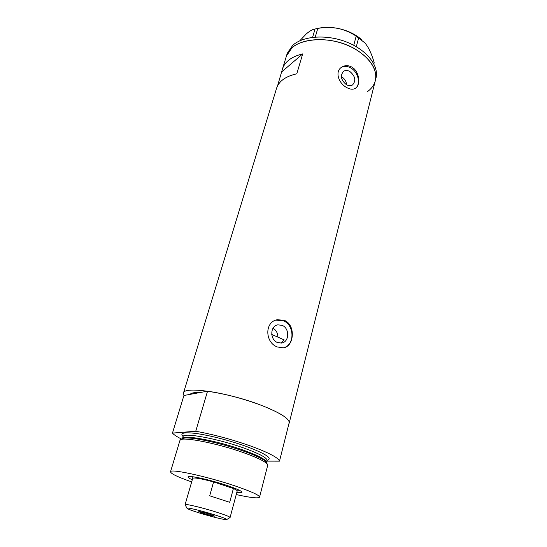 <?xml version="1.0" encoding="UTF-8"?>
<svg xmlns="http://www.w3.org/2000/svg" width="547" height="547" viewBox="0 0 547 547"><rect width="100%" height="100%" fill="white"/><g stroke="black" fill="none" stroke-linecap="round" stroke-linejoin="round"><path stroke-width="0.82" d="M282.088 325.335L277.753 324.843C270.02 325.909 269.76 339.735 277.493 342.531L281.473 343.051C289.438 342.237 289.869 328.234 282.088 325.335M349.889 71.52C347.53 70.201 345.424 70.125 343.564 71.295C340.008 75.602 340.945 80.067 346.374 84.676C348.671 85.941 350.73 86.029 352.548 84.942C356.22 80.676 355.331 76.204 349.889 71.52M346.613 84.806C346.299 81.517 344.842 78.987 342.237 77.23L341.376 76.806M351.953 67.144C348.207 65.134 344.713 65.189 341.485 67.295C334.627 71.684 338.675 83.322 346.538 87.458C350.025 89.434 352.972 89.722 355.386 88.334C360.76 85.387 359.687 71.527 351.953 67.144M355.393 88.327C361.095 84.327 358.333 72.122 350.832 67.992C347.167 65.934 343.899 65.825 341.02 67.657L340.986 67.684M284.433 320.385L277.35 319.708C264.256 321.827 265.035 342.737 277.35 346.962L283.148 347.817C294.136 347.037 296.077 325.041 284.433 320.385M283.702 347.721C294.977 345.013 294.58 324.966 283.319 320.733L275.893 320.125M279.496 461.142L289.281 422.257C288.399 417.99 279.223 412.397 261.746 405.477C229.022 392.602 184.216 385.888 183.498 392.944L183.929 395.488L190.055 394.366C191.327 392.903 194.91 392.247 200.811 392.404C194.91 392.247 191.327 392.903 190.055 394.366L207.539 391.173L195.744 431.248C213.562 434.489 231.955 439.439 250.916 446.113C268.844 452.725 278.368 457.736 279.496 461.142L266.827 461.121M207.539 391.173C225.179 393.799 243.251 398.565 261.746 405.477C280.932 413.135 290.067 419.057 289.151 423.241L288.932 423.658M356.555 49.907C371.584 59.828 377.779 70.31 375.153 81.346C378.914 69.319 367.037 53.23 346.784 45.011C326.593 36.717 302.416 38.297 291.927 47.89L286.457 55.91C290.895 37.873 330.969 33.497 356.555 49.907M286.163 56.881L286.929 54.379M276.406 88.812L276.693 87.889C279.202 80.942 285.903 76.252 296.789 73.811L302.696 53.886C291.872 56.512 285.172 61.401 282.594 68.566L277.568 85.831M280.946 343.113L284.173 339.885L271.743 334.463M281.855 71.78L302.696 53.886M272.994 328.268C276.126 330.039 277.732 332.925 277.814 336.911M375.488 79.999L375.789 78.802C379.563 66.734 367.714 50.604 347.502 42.392C327.345 34.099 303.195 35.705 292.7 45.346L287.223 53.401M299.763 40.813L306.135 34.071C308.918 31.63 311.4 30.051 313.575 29.333L317.786 28.403C324.46 27.2 331.202 27.206 338.012 28.417C344.658 29.894 350.716 32.464 356.186 36.15L365.088 43.063L367.57 46.543C370.21 51.021 372.404 56.368 374.155 62.577L373.909 63.924M312.604 37.326L315.079 28.888M317.786 28.403L315.257 37.059M353.731 45.285L356.186 36.15M358.709 37.702L356.295 46.714M373.847 63.801L374.155 62.577M317.992 28.369C324.152 27.001 330.826 27.015 338.012 28.417C347.571 30.454 355.543 34.283 361.936 39.91M366.982 91.944C371.133 89.093 373.854 85.558 375.153 81.346L289.281 422.735M192.291 479.774C189.002 478.304 187.607 477.305 188.1 476.793C188.968 475.158 210.718 479.951 226.991 485.462C236.639 488.744 241.624 491.001 241.945 492.232C241.849 492.813 240.126 492.881 236.789 492.437M180.483 439.829L181.816 438.851L184.537 438.038C192.626 436.95 222.383 443.48 244.01 451.282C255.046 455.254 262.225 458.584 265.541 461.265L267.36 464.191M259.586 497.025L267.743 465.135C267.203 462.488 259.34 458.407 244.14 452.875C217.897 443.398 182.301 436.444 180.209 440.034L179.895 440.588M236.222 494.57C250.218 497.674 257.986 498.563 259.531 497.237C259.825 495.384 251.729 491.637 235.237 485.982C207.388 476.512 170.411 468.533 170.541 471.719C170.527 473.565 177.57 476.957 191.676 481.893M183.929 395.488L172.462 433.094C173.857 434.756 176.886 436.745 181.536 439.063M172.462 433.094L195.744 431.248M198.527 512.696C210.506 516.505 226.383 520.388 226.697 519.561C226.766 519.014 223.019 517.524 215.45 515.096C203.033 511.13 186.712 507.185 186.924 508.156C187.129 508.785 190.999 510.303 198.527 512.696M185.228 504.908L185.091 504.649C185.03 503.534 203.422 507.944 217.398 512.436C225.856 515.165 230.082 516.86 230.082 517.53L229.972 517.599M210.219 514.358C203.969 512.464 200.175 511.541 198.828 511.582L203.436 513.394C209.631 515.267 213.412 516.183 214.773 516.156L210.219 514.358M230.102 517.462L237.172 491.015C237.377 490.563 236.119 489.729 233.398 488.533L213.583 481.921C201.207 478.632 194.253 477.415 192.729 478.269L192.052 477.148L192.763 476.752M229.685 502.303L233.398 488.533L213.583 481.921L209.706 495.801L229.685 502.303M237.952 489.606L238.13 490.495M192.27 477.552L192.052 477.148M186.924 508.156L185.091 504.649L192.729 478.269M183.136 436.301L182.787 435.597L183.101 436.513L182.52 438.441C183.081 434.38 218.021 440.944 243.935 450.345C258.622 455.713 266.157 459.685 266.533 462.249L266.97 460.56C267.435 458.044 259.941 453.942 244.495 448.26C218.458 438.776 183.375 432.28 183.101 436.513L183.033 436.738M183.088 436.54C179.389 432.848 184.277 431.898 197.74 433.696C212.742 436.13 228.803 440.328 245.918 446.284C266.081 453.894 273.124 458.584 267.039 460.335L267.203 460.048M276.488 325.226L277.753 324.843M341.02 67.657L341.485 67.295M276.488 319.981L277.35 319.708M183.498 392.944L276.693 87.889M282.594 68.566L286.457 55.91M170.541 471.719L179.963 440.362M241.671 491.732L241.945 492.232M226.697 519.561L230.068 517.544M237.159 491.069L238.28 490.406M238.383 490.208L238.485 489.845M192.079 477.046L192.188 476.683"/></g></svg>
